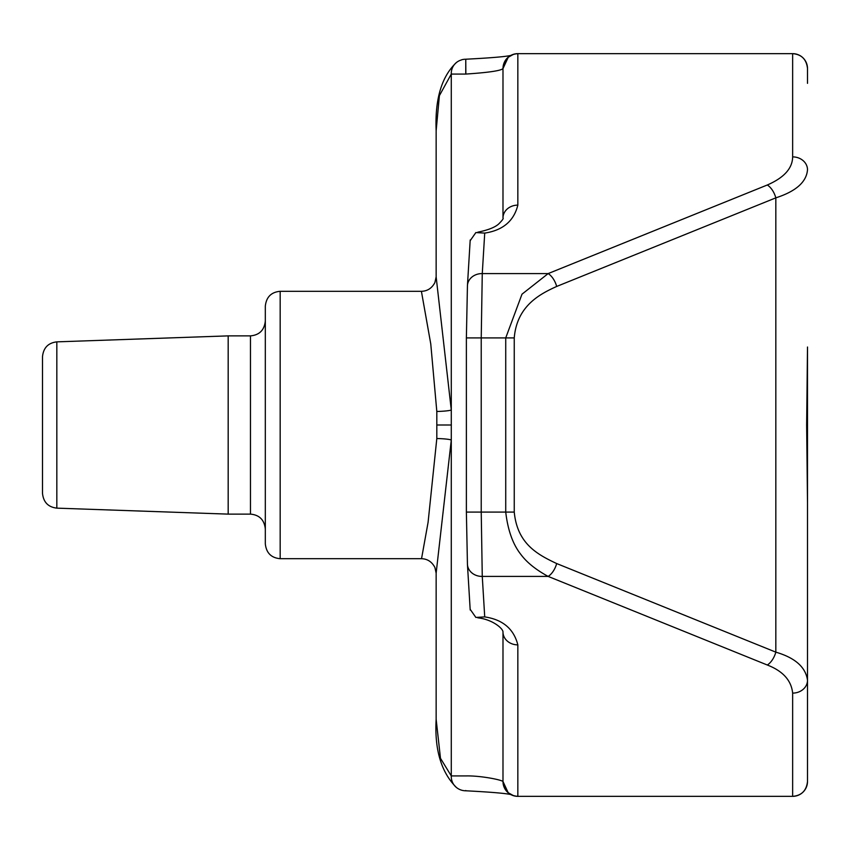 <?xml version="1.0" encoding="UTF-8"?>
<svg xmlns="http://www.w3.org/2000/svg" width="850" height="850" viewBox="0 0 850 850"><rect width="100%" height="100%" fill="white"/><g stroke="black" fill="none" stroke-linecap="round" stroke-linejoin="round"><path stroke-width="1.27" d="M807.5 68.499A14.854 14.854 0 0 0 792.646 53.646C801.539 54.389 806.491 59.341 807.5 68.499L807.5 83.353M807.5 766.647L807.5 502.977L806.639 425L807.5 347.023L807.5 781.501A14.854 14.854 0 0 1 792.646 796.354C801.539 795.611 806.491 790.659 807.5 781.501A14.854 14.854 0 0 1 792.646 796.354L517.841 796.354L517.841 644.874C513.793 628.894 502.754 619.565 484.723 616.909L475.862 617.429L470.199 609.354M456.333 62.602C441.575 76.596 434.849 99.301 436.146 130.709L439.397 95.646L451.286 74.067L465.768 74.067L465.768 59.213L465.853 74.067C488.569 72.537 500.947 70.709 502.987 68.584L502.987 68.499C503.997 59.341 508.948 54.389 517.841 53.646L792.646 53.646L792.646 156.889C792.476 168.364 784.029 177.735 767.306 184.992L548.154 273.583L521.996 294.185L505.729 337.907L505.729 512.093C507.854 530.315 512.933 544.478 520.976 554.582C526.862 562.477 535.925 569.755 548.154 576.417L767.306 665.008C782.903 671.064 791.35 680.425 792.646 693.111L792.646 796.354M517.841 53.646A14.854 14.854 0 0 0 502.987 68.499A14.854 14.854 0 0 1 517.841 53.646L517.841 205.126C513.889 221.032 502.849 230.361 484.723 233.091L482.269 273.583L481.228 337.907L481.228 512.093L482.269 576.417L484.723 616.909M792.646 156.889A14.854 12.867 180 0 1 807.5 169.756C806.533 181.974 795.972 191.346 775.827 197.848A14.854 8.086 -112 0 0 767.306 184.992M514.25 337.907L466.374 337.907L466.384 512.093L514.25 512.093L514.25 337.907C516.917 305.426 540.579 293.803 556.676 286.45L775.827 197.848L775.827 652.152C795.133 657.804 805.694 667.176 807.5 680.244A14.854 12.867 180 0 1 792.646 693.111M502.987 68.499L502.987 217.993A14.854 12.867 180 0 1 517.841 205.126M421.536 558.694L428.092 522.283L436.815 438.526A14.854 1.498 1.3 0 1 451.286 440.024L451.286 409.976L436.146 276.877L434.902 282.54C431.896 288.235 427.401 291.157 421.43 291.306L280.171 291.306L280.171 558.694L421.356 558.694C427.348 558.811 431.864 561.733 434.902 567.46L436.146 573.123L451.286 440.024L451.286 775.933L465.853 775.933C479.188 775.561 499.545 779.322 502.987 781.416L502.987 631.975M465.779 790.787C495.529 792.317 511.233 793.836 512.89 795.334L508.183 792.689L502.987 781.501L502.987 632.007A14.854 12.867 0 0 0 517.841 644.874M502.987 781.501C503.997 790.659 508.948 795.611 517.841 796.354A14.854 14.854 0 0 1 502.987 781.501M470.199 240.646L475.862 232.571L484.723 233.091M461.369 59.978A14.854 14.238 50.6 0 0 456.28 62.645A14.854 14.238 50.6 0 0 451.286 74.067L451.286 409.976A14.854 1.498 -1.3 0 1 436.815 411.474L430.769 343.984L421.43 291.444M436.815 438.526L436.815 411.474M456.28 787.355A14.854 14.238 129.4 0 1 451.286 775.933L440.481 758.306L436.146 719.291C434.456 749.541 441.192 772.236 456.333 787.398A14.854 14.854 0 0 0 465.768 790.787L465.768 790.521M280.171 558.694C271.235 557.887 266.284 552.936 265.317 543.83L265.317 306.17C266.284 297.064 271.235 292.113 280.171 291.306M42.5 493.297L42.5 425L42.5 493.297C43.393 502.159 48.163 507.11 56.833 508.141L56.833 341.859L228.183 335.877L228.183 514.122L250.463 514.122L250.463 335.877C259.399 335.081 264.35 330.129 265.317 321.024M42.5 425L42.5 356.703C43.393 347.841 48.163 342.89 56.833 341.859M556.676 286.45A14.854 8.086 -112 0 0 548.154 273.583L482.269 273.583A14.854 12.856 -176.5 0 0 467.447 285.462M517.841 53.731A14.854 14.854 0 0 0 502.987 68.584L508.247 57.258L512.89 54.666C511.062 56.185 495.38 57.704 465.853 59.213M502.987 781.416A14.854 14.854 180 0 0 517.841 796.269M451.382 425L436.996 425M514.25 512.093C517.299 543.66 537.179 554.381 556.676 563.55A14.854 8.086 112 0 1 548.154 576.417L482.269 576.417A14.854 12.856 176.5 0 1 467.447 564.538M556.676 563.55L775.827 652.152A14.854 8.086 112 0 1 767.306 665.008M807.5 502.977L806.809 425M502.987 632.007C503.189 628.745 492.819 619.48 477.796 617.822M477.796 232.178C487.932 230.116 494.87 227.407 498.621 224.049C502.318 220.363 503.774 218.344 502.987 217.993M465.088 59.234A14.854 14.854 0 0 0 461.582 59.819M436.146 130.709L436.146 276.877M436.146 573.123L436.146 719.291M250.463 514.122C259.399 514.919 264.35 519.871 265.317 528.976M228.183 335.877L250.463 335.877M56.833 508.141L228.183 514.122M470.199 239.987L467.447 285.547L466.374 337.907L466.374 512.093L467.447 564.453L470.199 610.013"/></g></svg>
